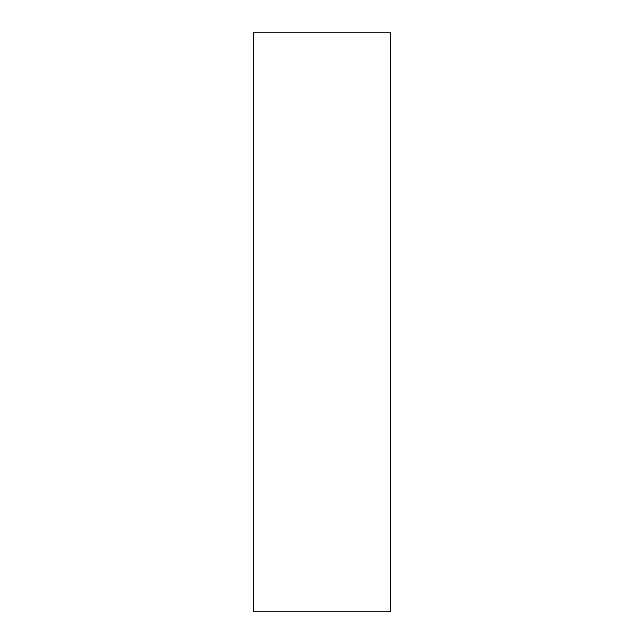 <?xml version="1.0" encoding="UTF-8"?>
<svg xmlns="http://www.w3.org/2000/svg" width="644" height="644" viewBox="0 0 644 644"><rect width="100%" height="100%" fill="white"/><g stroke="black" fill="none" stroke-linecap="round" stroke-linejoin="round"><path stroke-width="0.97" d="M390.457 611.8L390.457 32.2L253.543 32.2L253.543 611.8L390.457 611.8"/></g></svg>
